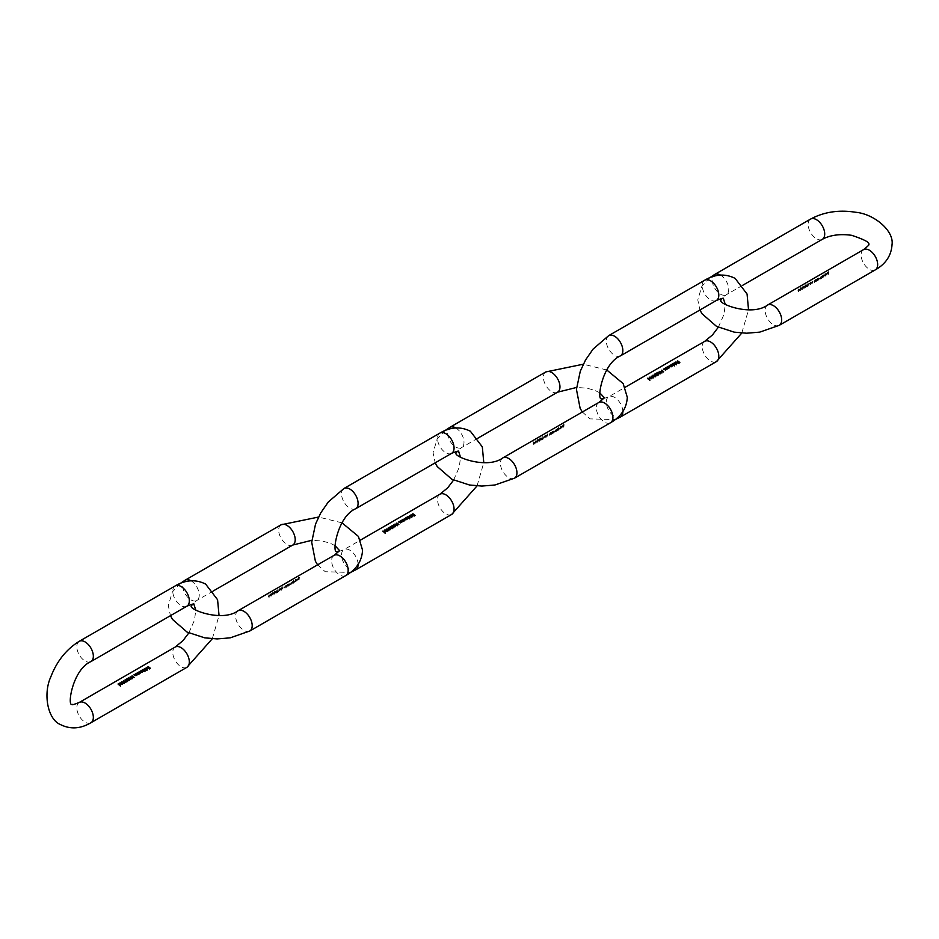 <?xml version="1.0" encoding="UTF-8"?>
<svg xmlns="http://www.w3.org/2000/svg" width="939" height="939" viewBox="0 0 939 939"><rect width="100%" height="100%" fill="white"/><g stroke="black" fill="none" stroke-linecap="round" stroke-linejoin="round"><path stroke-width="0.7" stroke-dasharray="4.7 3.52" d="M149.008 667.676A11.115 6.42 -120 0 0 148.139 667.113L147.951 667.23A11.115 6.42 60 0 1 149.008 667.922L148.139 668.427A11.115 6.42 60 0 1 148.362 668.591L149.242 668.099A11.115 6.42 60 0 1 149.911 668.65L149.043 669.155A11.115 6.42 60 0 1 149.266 669.354L149.266 668.85M149.266 669.354L150.334 668.732A11.115 6.42 -120 0 0 149.994 668.439M149.911 668.368A11.115 6.42 -120 0 0 149.066 667.711M145.932 668.509L147.353 668.486L145.921 669.307L146.66 669.613L147.939 668.897L145.968 668.333L145.662 669.038L146.179 667.958M145.921 669.307L145.897 668.333M147.411 669.343L146.32 669.331L147.411 669.096M147.529 668.157L147.669 668.991M146.848 670.833L147.047 670.716A11.115 6.42 -120 0 0 144.806 669.038L144.606 669.155A11.115 6.42 60 0 1 146.848 670.833L146.848 670.329M144.77 672.031L144.97 671.913A11.115 6.42 -120 0 0 144.019 671.103L145.005 670.998L145.017 669.894L142.998 670.399A11.115 6.42 -120 0 0 142.728 670.235L142.528 670.352A11.115 6.42 60 0 1 144.77 672.031L144.77 671.526M145.005 670.516L145.017 669.742M143.538 669.484L143.526 670.751L143.538 669.965L144.817 670L144.806 670.845L143.526 670.516M144.817 669.519L144.806 670.599M142.998 671.69L142.998 671.209A11.115 6.42 -120 0 0 142.082 670.61L141.883 670.728A11.115 6.42 60 0 1 142.552 671.15L142.798 672.007L141.801 671.761A11.115 6.42 -120 0 0 140.991 671.244L140.791 671.362A11.115 6.42 60 0 1 141.413 671.749L141.707 672.629L140.756 672.43A11.115 6.42 -120 0 0 139.888 671.878L139.7 671.984A11.115 6.42 60 0 1 140.557 672.547L141.859 672.817L143.209 671.62A11.115 6.42 60 0 1 143.479 671.843L143.479 671.35M141.413 671.268L141.707 672.394M142.552 670.669L142.798 671.761M139.218 674.296L139.418 674.19A11.115 6.42 -120 0 0 139.125 673.956L140.087 673.838L140.111 672.723L138.092 673.24A11.115 6.42 -120 0 0 137.81 673.075L137.622 673.193A11.115 6.42 60 0 1 139.218 674.296L139.218 673.815M140.087 673.345L140.111 672.57M138.632 672.324L138.608 673.58L138.632 672.805L139.911 672.84L139.888 673.686L138.608 673.357M139.911 672.359L139.888 673.439M138.056 674.014A11.115 6.42 -120 0 0 137.164 673.451L136.977 673.556A11.115 6.42 60 0 1 137.552 673.92L137.833 674.871L136.718 674.625A11.115 6.42 -120 0 0 135.967 674.143L135.768 674.261A11.115 6.42 60 0 1 136.589 674.777L138.279 674.448A11.115 6.42 60 0 1 138.573 674.672L138.573 674.19M137.998 674.566L138.279 674.214A11.115 6.42 -120 0 1 138.772 674.566L138.772 674.073M137.951 673.756L137.833 674.625M136.202 675.082A11.115 6.42 -120 0 0 135.322 674.519L135.122 674.625A11.115 6.42 60 0 1 135.697 674.988L135.979 675.939L134.864 675.693A11.115 6.42 -120 0 0 134.113 675.211L133.913 675.329A11.115 6.42 60 0 1 134.735 675.845L136.437 675.517A11.115 6.42 60 0 1 136.718 675.74L136.718 675.258M136.143 675.634L136.437 675.282A11.115 6.42 -120 0 1 136.918 675.634L136.918 675.141M136.096 674.824L135.979 675.704M134.394 677.606L134.054 677.805A11.115 6.42 -120 0 0 132.094 676.385L131.894 676.491A11.115 6.42 60 0 1 134.077 678.111L134.394 677.442M132.599 678.568L130.286 677.359L130.685 678.545L132.599 679.061L132.176 677.465M130.286 677.359L130.685 678.064M131.976 677.312L132.364 678.862L130.415 677.993L131.976 677.794L132.364 678.651M130.509 677.007L130.415 677.852M131.026 679.554L130.685 679.742A11.115 6.42 -120 0 0 128.725 678.322L128.526 678.439A11.115 6.42 60 0 1 130.721 680.059L131.026 679.39M127.481 679.038L126.225 679.766A11.115 6.42 60 0 1 126.448 679.895L127.469 679.308L127.845 680.857L128.948 680.634M128.948 679.625L128.948 680.834L127.774 679.977M129.159 680.54L129.148 679.906M127.54 681.479L125.239 680.27L125.638 681.456L127.54 681.972L127.117 680.388M125.239 680.27L125.638 680.975M126.929 680.235L127.305 681.773L125.368 680.916L126.929 680.716L127.305 681.561M125.462 679.93L125.368 680.763M125.861 682.453L123.561 681.245L123.948 682.43L125.861 682.946L125.439 681.35M123.561 681.245L123.948 681.949M125.239 681.209L125.626 682.747L123.678 681.89L125.239 681.691L125.626 682.536M123.772 680.904L123.678 681.737M124.171 683.428L121.87 682.219L122.27 683.404L124.171 683.921L123.748 682.324M121.87 682.219L122.27 682.923M123.561 682.172L123.948 683.721L122 682.853L123.561 682.653L123.948 683.51M122.093 681.867L122 682.712M122.493 684.39L120.192 683.181L120.579 684.378L122.493 684.895L122.07 683.299M120.192 683.181L120.579 683.897M121.87 683.146L122.258 684.695L120.309 683.827L121.87 683.627L122.258 684.484M120.403 682.841L120.309 683.686M118.983 684.824L119.64 684.449L119.934 685.552A11.115 6.42 -120 0 0 118.983 684.824L118.784 684.942A11.115 6.42 60 0 1 120.298 686.151L120.298 685.658M119.687 684.144L118.983 684.543M118.056 684.484A11.115 6.42 60 0 1 118.56 684.789L118.784 684.942M298.719 579.703A11.702 6.761 60 0 1 299.013 577.344L297.945 577.955A11.702 6.761 -120 0 0 297.886 578.189L298.755 577.685A11.702 6.761 -120 0 0 298.625 578.377L297.757 578.882A11.702 6.761 -120 0 0 297.722 579.128L298.59 578.624A11.702 6.761 -120 0 0 298.52 579.809L298.931 580.056A11.115 6.42 60 0 1 299.013 578.858L298.132 579.363A11.115 6.42 60 0 1 298.168 579.128L297.757 578.882M296.794 580.807L297.299 579.117L295.773 580.56L297.205 579.739L295.832 580.901L296.794 580.807M297.299 579.117L297.827 579.821L296.255 581.135L297.628 579.973L296.196 580.807L297.299 579.117M295.374 581.628A11.702 6.761 60 0 1 295.691 579.21L295.492 579.328A11.702 6.761 -120 0 0 295.186 581.746L295.597 581.98A11.115 6.42 60 0 1 295.926 579.574L295.492 579.328M294.177 582.321L294.823 581.065L293.402 581.394A11.702 6.761 60 0 1 293.614 580.419L293.414 580.525A11.702 6.761 -120 0 0 293.109 582.943L293.297 582.826A11.702 6.761 60 0 1 293.308 582.509L294.177 582.321M293.954 582.485L293.719 582.755A11.115 6.42 -120 0 0 293.719 583.072L293.52 583.178A11.115 6.42 60 0 1 293.848 580.772L294.036 580.666A11.115 6.42 -120 0 0 293.825 581.64L295.245 581.3L294.107 580.666L295.245 581.3L293.731 582.579M292.651 583.201A11.702 6.761 60 0 1 292.815 581.441L292.616 581.558A11.702 6.761 -120 0 0 292.569 581.851L290.315 583.6A11.702 6.761 -120 0 0 290.268 584.574L290.468 584.469A11.702 6.761 60 0 1 290.515 583.495L290.973 582.661L291.383 583.236A11.702 6.761 -120 0 0 291.36 583.941L291.56 583.835A11.702 6.761 60 0 1 291.606 582.919L292.064 582.027L292.487 582.556A11.702 6.761 -120 0 0 292.463 583.319L292.874 583.553A11.115 6.42 60 0 1 292.898 582.79L292.487 582.274L292.017 583.154A11.115 6.42 -120 0 0 291.97 584.07L291.783 584.187A11.115 6.42 60 0 1 291.806 583.483L291.395 582.908L290.926 583.729A11.115 6.42 -120 0 0 290.879 584.704L290.679 584.821A11.115 6.42 60 0 1 290.726 583.847L292.98 582.086A11.115 6.42 60 0 1 293.038 581.804L292.616 581.558M289.271 585.161L289.916 583.894L288.496 584.222A11.702 6.761 60 0 1 288.543 583.905L288.343 584.023A11.702 6.761 -120 0 0 288.191 585.772L288.39 585.666A11.702 6.761 60 0 1 288.39 585.349L289.271 585.161M289.048 585.314L288.813 585.584A11.115 6.42 -120 0 0 288.801 585.901L288.602 586.018A11.115 6.42 60 0 1 288.766 584.269L288.966 584.152A11.115 6.42 -120 0 0 288.907 584.457L290.327 584.14L289.2 583.506L290.327 584.14L288.813 585.42M287.745 586.042A11.702 6.761 60 0 1 287.897 584.281L287.71 584.387A11.702 6.761 -120 0 0 287.651 584.692L286.383 585.924A11.702 6.761 -120 0 0 286.336 586.852L286.536 586.734A11.702 6.761 60 0 1 286.571 585.889L287.099 584.903L287.569 585.49A11.702 6.761 -120 0 0 287.545 586.147L287.956 586.394A11.115 6.42 60 0 1 287.98 585.736L287.522 585.138L286.982 586.124A11.115 6.42 -120 0 0 286.947 586.969L286.759 587.086A11.115 6.42 60 0 1 286.794 586.171L288.073 584.938A11.115 6.42 60 0 1 288.12 584.633L287.71 584.387M285.89 587.11A11.702 6.761 60 0 1 286.043 585.349L285.855 585.466A11.702 6.761 -120 0 0 285.796 585.76L284.529 586.992A11.702 6.761 -120 0 0 284.494 587.92L284.681 587.802A11.702 6.761 60 0 1 284.717 586.957L285.245 585.971L285.714 586.558A11.702 6.761 -120 0 0 285.691 587.215L286.113 587.462A11.115 6.42 60 0 1 286.125 586.805L285.667 586.218L285.139 587.192A11.115 6.42 -120 0 0 285.104 588.037L284.904 588.154A11.115 6.42 60 0 1 284.94 587.239L286.219 586.006A11.115 6.42 60 0 1 286.278 585.701L285.855 585.466M292.064 582.027L292.898 582.79L292.064 582.027M290.973 582.661L291.806 583.483L290.973 582.661M287.099 584.903L287.991 585.279L287.099 584.903M285.245 585.971L286.149 586.347L285.245 585.971M282.897 586.84A11.702 6.761 -120 0 0 282.662 588.964L282.463 589.082A11.702 6.761 60 0 1 282.768 586.722L283.332 587.086A11.115 6.42 -120 0 0 283.073 589.211L282.885 589.316A11.115 6.42 60 0 1 283.191 586.969L282.768 586.722M280.655 590.126L280.245 589.187L281.336 590.279L280.655 589.434L281.665 587.814L282.146 588.577L280.655 590.126L280.245 589.187L281.231 587.556L282.146 588.577L280.925 590.044M279.529 588.776A11.702 6.761 -120 0 0 279.294 590.913L279.106 591.03A11.702 6.761 60 0 1 279.399 588.671L279.963 589.023A11.115 6.42 -120 0 0 279.716 591.147L279.517 591.265A11.115 6.42 60 0 1 279.822 588.917L279.399 588.671M277.486 590.971L278.284 591.5L276.794 592.356A11.702 6.761 60 0 1 276.805 592.098L277.827 591.511L276.982 590.584L278.343 589.88L277.181 590.49L278.695 591.734L277.216 592.591A11.115 6.42 60 0 1 277.216 592.333L276.805 592.098M277.216 592.333L278.237 591.746L277.404 590.831L278.766 590.115L277.744 589.762L277.909 591.206M277.803 589.539L278.766 590.115L277.803 589.539M275.608 593.049L275.186 592.11L276.289 593.19L275.608 592.345L276.618 590.725L277.087 591.488L275.608 593.049L275.186 592.11L276.183 590.478L277.087 591.488L275.866 592.955M273.918 594.023L273.507 593.084L274.599 594.164L273.918 593.319L274.927 591.699L275.409 592.462L273.918 594.023L273.507 593.084L274.493 591.453L275.409 592.462L274.188 593.929M272.24 594.986L271.817 594.047L272.92 595.138L272.24 594.293L273.249 592.673L273.73 593.436L272.24 594.986L271.817 594.047L272.815 592.427L273.73 593.436L272.498 594.903M270.549 595.96L270.139 595.021L271.23 596.112L270.549 595.267L271.559 593.648L272.04 594.41L270.549 595.96L270.139 595.021L271.125 593.389L272.04 594.41L270.819 595.878M268.847 596.382A11.702 6.761 -120 0 0 268.824 596.958L268.636 597.075A11.702 6.761 60 0 1 268.648 596.5L268.39 596.641A11.702 6.761 60 0 1 268.413 596.394L268.66 596.242A11.702 6.761 60 0 1 268.941 594.657L269.88 595.784L269.258 596.617A11.115 6.42 -120 0 0 269.247 597.192L268.824 596.958M298.168 579.128L299.036 578.624A11.115 6.42 60 0 1 299.189 577.931L298.309 578.436A11.115 6.42 60 0 1 298.379 578.213L297.945 577.955M298.379 578.213L299.447 577.591A11.115 6.42 -120 0 0 299.13 579.938M297.1 579.609L296.407 580.478L297.628 579.774L297.064 579.293L295.996 580.232L296.677 579.375L297.628 579.774L296.677 579.375M295.926 579.574L296.114 579.469A11.115 6.42 -120 0 0 295.797 581.863M293.754 582.168L294.071 580.877L294.635 581.182L293.954 582.262L293.344 581.934L294.365 582.497L295.046 581.417L294.071 580.877L294.365 582.497L293.754 582.168M293.038 581.804L293.238 581.687A11.115 6.42 -120 0 0 293.074 583.436M288.848 585.009L289.153 583.706L289.717 584.011L289.036 585.091L288.426 584.762L289.447 585.337L290.139 584.258L289.153 583.706L289.447 585.337L288.848 585.009M288.12 584.633L288.32 584.528A11.115 6.42 -120 0 0 288.156 586.276M286.278 585.701L286.465 585.596A11.115 6.42 -120 0 0 286.301 587.345M280.855 589.316L281.336 590.021L281.946 588.683L281.172 587.791L280.914 589.786L281.594 588.037L280.432 589.07M281.946 588.683L281.594 588.037L281.946 588.683M275.808 592.227L276.277 592.943L276.899 591.605L276.113 590.701L275.866 592.697L276.547 590.948L275.385 591.993M276.899 591.605L276.547 590.948L276.899 591.605M274.118 593.202L274.599 593.918L275.209 592.568L274.434 591.676L274.188 593.671L274.857 591.922L273.695 592.967M275.209 592.568L274.857 591.922L275.209 592.568M272.439 594.176L272.909 594.88L273.531 593.542L272.744 592.65L272.498 594.645L273.179 592.896L272.017 593.941M273.531 593.542L273.179 592.896L273.531 593.542M270.749 595.15L271.23 595.854L271.841 594.516L271.066 593.624L270.338 594.903L270.819 595.619L271.488 593.871L270.338 594.903M271.841 594.516L271.488 593.871L271.841 594.516M269.247 597.192L269.047 597.31A11.115 6.42 60 0 1 269.059 596.735L268.812 596.875A11.115 6.42 60 0 1 268.824 596.629L269.082 596.488A11.115 6.42 60 0 1 269.376 594.903L270.303 596.019L269.258 596.617M269 595.115A11.702 6.761 -120 0 0 268.859 596.136L269.423 595.361A11.115 6.42 -120 0 0 269.282 596.371L268.859 596.136M269.282 596.371L269.927 595.995L269.423 595.361M413.759 514.818A11.115 6.42 -120 0 0 412.89 514.267L412.691 514.372A11.115 6.42 60 0 1 413.759 515.077L412.89 515.581A11.115 6.42 60 0 1 413.113 515.746L413.982 515.241A11.115 6.42 60 0 1 414.662 515.793L413.782 516.297A11.115 6.42 60 0 1 414.017 516.497L414.017 516.004M414.017 516.497L415.073 515.887A11.115 6.42 -120 0 0 414.733 515.581M414.662 515.511A11.115 6.42 -120 0 0 413.817 514.854M410.683 515.664L412.104 515.628L410.672 516.462L411.399 516.767L412.691 516.039L410.707 515.488L410.413 516.18L410.93 515.112M412.28 515.3L412.151 516.497L411.059 516.485L412.421 516.121M411.599 517.976L411.798 517.87A11.115 6.42 -120 0 0 409.545 516.192L409.357 516.309A11.115 6.42 60 0 1 411.599 517.976L411.599 517.483M409.521 519.173L409.721 519.067A11.115 6.42 -120 0 0 408.758 518.258L409.744 518.152L409.768 517.037L407.749 517.553A11.115 6.42 -120 0 0 407.467 517.389L407.28 517.506A11.115 6.42 60 0 1 409.521 519.173L409.521 518.68M409.744 517.659L409.768 516.896M408.289 516.638L408.265 517.894L408.289 517.119L409.568 517.154L409.545 517.999L408.265 517.671M409.568 516.673L409.545 517.753M407.737 518.833L407.737 518.351A11.115 6.42 -120 0 0 406.822 517.765L406.634 517.87A11.115 6.42 60 0 1 407.303 518.293L407.549 519.15L406.552 518.915A11.115 6.42 -120 0 0 405.73 518.398L405.531 518.504A11.115 6.42 60 0 1 406.153 518.891L406.446 519.783L405.507 519.584A11.115 6.42 -120 0 0 404.639 519.021L404.439 519.138A11.115 6.42 60 0 1 405.308 519.69L406.61 519.96L407.949 518.762A11.115 6.42 60 0 1 408.23 518.985L408.23 518.504M406.153 518.41L406.446 519.549M407.303 517.823L407.549 518.903M403.97 521.45L404.157 521.333A11.115 6.42 -120 0 0 403.864 521.098L404.838 520.992L404.85 519.877L402.843 520.394A11.115 6.42 -120 0 0 402.561 520.229L402.362 520.335A11.115 6.42 60 0 1 403.97 521.45L403.97 520.969M404.838 520.499L404.85 519.725M403.371 519.478L403.359 520.734L403.371 519.948L404.65 519.995L404.639 520.828L403.359 520.499M404.65 519.513L404.639 520.593M402.808 521.168A11.115 6.42 -120 0 0 401.915 520.593L401.716 520.711A11.115 6.42 60 0 1 402.303 521.075L402.573 522.025L401.458 521.767A11.115 6.42 -120 0 0 400.707 521.298L400.507 521.403A11.115 6.42 60 0 1 401.329 521.931L403.031 521.591A11.115 6.42 60 0 1 403.324 521.826L403.324 521.333M402.702 520.899L402.573 521.779M400.953 522.237A11.115 6.42 -120 0 0 400.061 521.661L399.861 521.779A11.115 6.42 60 0 1 400.448 522.143L400.718 523.093L399.615 522.835A11.115 6.42 -120 0 0 398.852 522.366L398.664 522.471A11.115 6.42 60 0 1 399.474 523L401.176 522.659A11.115 6.42 60 0 1 401.469 522.894L401.469 522.401M400.847 521.978L400.718 522.847M399.134 524.76L398.805 524.948A11.115 6.42 -120 0 0 396.833 523.528L396.645 523.645A11.115 6.42 60 0 1 398.829 525.265L399.134 524.596M397.338 525.711L395.037 524.502L395.436 525.687L397.338 526.216L396.915 524.619M395.037 524.502L395.436 525.206M396.728 524.467L397.103 526.016L395.166 525.147L396.728 524.948L397.103 525.805M395.26 524.162L395.166 524.995M395.765 526.697L395.436 526.896A11.115 6.42 -120 0 0 393.464 525.476L393.277 525.594A11.115 6.42 60 0 1 395.46 527.213L395.765 526.533M392.22 526.192L390.976 526.92A11.115 6.42 60 0 1 391.199 527.049L392.209 526.462L392.596 528.011L393.687 527.788M393.687 526.779L393.687 527.988L392.514 527.131M393.911 527.695L393.887 527.061M392.291 528.634L389.99 527.425L390.378 528.61L392.291 529.127L391.868 527.53M389.99 527.425L390.378 528.129M391.669 527.378L392.056 528.927L390.108 528.058L391.669 527.859L392.056 528.716M390.201 527.072L390.108 527.918M390.601 529.596L388.3 528.387L388.699 529.584L390.601 530.101L390.19 528.504M388.3 528.387L388.699 529.103M389.99 528.352L390.378 529.901L388.429 529.033L389.99 528.833L390.378 529.69M388.523 528.047L388.429 528.892M388.922 530.57L386.622 529.361L387.009 530.547L388.922 531.075L388.5 529.479M386.622 529.361L387.009 530.066M388.3 529.326L388.687 530.875L386.739 530.007L388.3 529.807L388.687 530.664M386.833 529.021L386.739 529.866M387.232 531.544L386.821 530.664L384.931 530.335L385.33 531.521L387.232 532.037L386.821 530.453M384.931 530.335L385.33 531.04M386.622 530.3L387.009 531.85L385.06 530.981L386.622 530.781L387.009 531.638M385.154 529.995L385.06 530.828M384.427 531.298L383.734 531.697M382.807 531.627A11.115 6.42 60 0 1 383.312 531.943L383.535 531.615M383.535 532.096A11.115 6.42 60 0 1 385.049 533.305L385.049 532.812M383.734 531.979L384.38 531.603L384.685 532.695A11.115 6.42 -120 0 0 383.734 531.979L383.734 531.744M678.51 361.973A11.115 6.42 -120 0 0 677.629 361.409L677.442 361.527A11.115 6.42 60 0 1 678.51 362.231L677.629 362.724A11.115 6.42 60 0 1 677.864 362.9L678.733 362.395A11.115 6.42 60 0 1 679.402 362.947L678.533 363.452A11.115 6.42 60 0 1 678.756 363.651L678.756 363.158M678.756 363.651L679.824 363.041A11.115 6.42 -120 0 0 679.484 362.736M679.402 362.665A11.115 6.42 -120 0 0 678.557 362.008M675.423 362.818L676.855 362.783L675.423 363.604L676.15 363.909L677.43 363.193L675.458 362.642L675.153 363.334L675.681 362.266M676.902 363.639L675.81 363.639L676.902 363.393M677.031 362.454L677.16 363.287M676.338 365.13L676.538 365.013A11.115 6.42 -120 0 0 674.296 363.346L674.096 363.452A11.115 6.42 60 0 1 676.338 365.13L676.338 364.625M674.272 366.327L674.46 366.21A11.115 6.42 -120 0 0 673.509 365.412L674.495 365.306L674.507 364.191L672.5 364.708A11.115 6.42 -120 0 0 672.218 364.543L672.019 364.649A11.115 6.42 60 0 1 674.272 366.327L674.272 365.834M674.495 364.813L674.507 364.039M673.028 363.792L673.017 365.048L673.028 364.262L674.308 364.309L674.296 365.142L673.017 364.813M674.308 363.827L674.296 364.895M672.488 365.987L672.488 365.506A11.115 6.42 -120 0 0 671.573 364.907L671.373 365.025A11.115 6.42 60 0 1 672.054 365.447L672.289 366.304L671.291 366.057A11.115 6.42 -120 0 0 670.481 365.541L670.282 365.658A11.115 6.42 60 0 1 670.904 366.046L671.197 366.938L670.246 366.726A11.115 6.42 -120 0 0 669.39 366.175L669.19 366.292A11.115 6.42 60 0 1 670.059 366.844L671.362 367.114L672.7 365.917A11.115 6.42 60 0 1 672.981 366.14L672.981 365.647M670.904 365.564L671.197 366.691M672.054 364.966L672.289 366.057M668.709 368.604L668.908 368.487A11.115 6.42 -120 0 0 668.615 368.252L669.577 368.135L669.601 367.032L667.582 367.536A11.115 6.42 -120 0 0 667.312 367.372L667.113 367.489A11.115 6.42 60 0 1 668.709 368.604L668.709 368.111M669.577 367.654L669.601 366.879M668.122 366.621L668.099 367.877L668.122 367.102L669.401 367.137L669.378 367.982L668.099 367.654M669.401 366.656L669.378 367.736M667.547 368.323A11.115 6.42 -120 0 0 666.667 367.748L666.467 367.865A11.115 6.42 60 0 1 667.042 368.217L667.324 369.168L666.209 368.921A11.115 6.42 -120 0 0 665.458 368.44L665.258 368.558A11.115 6.42 60 0 1 666.08 369.074L667.782 368.745A11.115 6.42 60 0 1 668.063 368.98L668.063 368.487M667.488 368.863L667.782 368.511A11.115 6.42 -120 0 1 668.263 368.863L668.263 368.37M667.441 368.053L667.324 368.933M665.692 369.391A11.115 6.42 -120 0 0 664.812 368.816L664.612 368.933A11.115 6.42 60 0 1 665.188 369.285L665.469 370.236L664.354 369.989A11.115 6.42 -120 0 0 663.603 369.508L663.404 369.626A11.115 6.42 60 0 1 664.225 370.154L665.927 369.813A11.115 6.42 60 0 1 666.209 370.048L666.209 369.555M665.634 369.931L665.927 369.579A11.115 6.42 -120 0 1 666.408 369.931L666.408 369.438M665.587 369.121L665.469 370.001M663.885 371.903L663.544 372.102A11.115 6.42 -120 0 0 661.584 370.682L661.385 370.799A11.115 6.42 60 0 1 663.58 372.419L663.885 371.738M662.089 372.865L659.788 371.656L660.176 372.842L662.089 373.358L661.666 371.762M659.788 371.656L660.176 372.36M661.467 371.621L661.854 373.159L659.906 372.302L661.467 372.102L661.854 372.947M660 371.316L659.906 372.149M660.516 373.851L660.176 374.051A11.115 6.42 -120 0 0 658.216 372.63L658.016 372.736A11.115 6.42 60 0 1 660.211 374.356L660.516 373.687M656.971 373.346L655.715 374.062A11.115 6.42 60 0 1 655.938 374.203L656.96 373.616L657.335 375.154L658.439 374.931M658.439 373.933L658.439 375.131L657.265 374.285M658.65 374.849L658.638 374.203M657.03 375.776L656.619 374.896L654.729 374.567L655.129 375.764L657.03 376.281L656.619 374.684M654.729 374.567L655.129 375.271M656.42 374.532L656.807 376.081L654.859 375.213L656.42 375.013L656.807 375.87M654.952 374.227L654.859 375.072M655.352 376.75L653.051 375.541L653.438 376.727L655.352 377.243L654.929 375.659M653.051 375.541L653.438 376.246M654.729 375.506L655.117 377.055L653.168 376.187L654.729 375.987L655.117 376.844M653.262 375.201L653.168 376.034M653.661 377.724L653.251 376.844L651.361 376.516L651.76 377.701L653.661 378.217L653.251 376.633M651.361 376.516L651.76 377.22M653.051 376.48L653.438 378.018L651.49 377.161L653.051 376.962L653.438 377.807M651.584 376.175L651.49 377.009M651.983 378.699L649.682 377.49L650.07 378.675L651.983 379.192L651.56 377.595M649.682 377.49L650.07 378.194M651.373 377.443L651.748 378.992L649.8 378.135L651.373 377.936L651.748 378.781M649.894 377.149L649.8 377.983M648.438 378.875L648.286 379.239A11.115 6.42 60 0 1 649.8 380.459L649.8 379.955M649.178 378.44L648.473 378.851M647.546 378.781A11.115 6.42 60 0 1 648.051 379.098L648.286 379.239M648.473 379.133L649.131 378.757L649.424 379.849A11.115 6.42 -120 0 0 648.473 379.133L648.473 378.898M563.459 426.846A11.702 6.761 60 0 1 563.764 424.498L562.696 425.109A11.702 6.761 -120 0 0 562.637 425.332L563.506 424.827A11.702 6.761 -120 0 0 563.365 425.531L562.496 426.036A11.702 6.761 -120 0 0 562.461 426.271L563.341 425.778A11.702 6.761 -120 0 0 563.271 426.963L563.682 427.198A11.115 6.42 60 0 1 563.752 426.013L562.884 426.517A11.115 6.42 60 0 1 562.919 426.271L562.496 426.036M561.545 427.961L562.038 426.259L560.524 427.714L561.956 426.893L560.583 428.043L561.545 427.961M562.038 426.259L562.567 426.975L560.994 428.29L562.367 427.128L560.935 427.949L562.038 426.259M560.125 428.783A11.702 6.761 60 0 1 560.43 426.365L560.243 426.482A11.702 6.761 -120 0 0 559.926 428.888L560.337 429.135A11.115 6.42 60 0 1 560.665 426.729L560.243 426.482M558.928 429.475L559.574 428.219L558.153 428.548A11.702 6.761 60 0 1 558.353 427.562L558.165 427.679A11.702 6.761 -120 0 0 557.848 430.097L558.048 429.98A11.702 6.761 60 0 1 558.048 429.663L558.928 429.475M558.705 429.628L558.47 429.898A11.115 6.42 -120 0 0 558.459 430.215L558.259 430.332A11.115 6.42 60 0 1 558.588 427.926L558.787 427.808A11.115 6.42 -120 0 0 558.564 428.794L559.984 428.454L558.858 427.82L559.984 428.454L558.47 429.733M557.402 430.355A11.702 6.761 60 0 1 557.555 428.595L557.367 428.712A11.702 6.761 -120 0 0 557.308 428.994L555.066 430.755A11.702 6.761 -120 0 0 555.019 431.729L555.207 431.611A11.702 6.761 60 0 1 555.254 430.637L555.712 429.816L556.134 430.391A11.702 6.761 -120 0 0 556.111 431.095L556.311 430.978A11.702 6.761 60 0 1 556.346 430.062L556.815 429.182L557.238 429.698A11.702 6.761 -120 0 0 557.203 430.461L557.613 430.708A11.115 6.42 60 0 1 557.649 429.945L557.238 429.428L556.768 430.308A11.115 6.42 -120 0 0 556.721 431.224L556.522 431.33A11.115 6.42 60 0 1 556.545 430.625L556.134 430.062L555.677 430.884A11.115 6.42 -120 0 0 555.63 431.858L555.43 431.963A11.115 6.42 60 0 1 555.477 430.989L557.731 429.24A11.115 6.42 60 0 1 557.778 428.947L557.367 428.712M554.01 432.304L554.667 431.048L553.235 431.365A11.702 6.761 60 0 1 553.294 431.06L553.094 431.165A11.702 6.761 -120 0 0 552.942 432.926L553.141 432.809A11.702 6.761 60 0 1 553.141 432.492L554.01 432.304M553.787 432.468L553.552 432.738A11.115 6.42 -120 0 0 553.552 433.055L553.353 433.161A11.115 6.42 60 0 1 553.517 431.412L553.717 431.294A11.115 6.42 -120 0 0 553.658 431.611L555.078 431.294L553.94 430.649L555.078 431.294L553.564 432.574M552.496 433.184A11.702 6.761 60 0 1 552.648 431.424L552.449 431.541A11.702 6.761 -120 0 0 552.402 431.846L551.123 433.079A11.702 6.761 -120 0 0 551.087 433.994L551.287 433.888A11.702 6.761 60 0 1 551.322 433.032L551.839 432.046L552.32 432.644A11.702 6.761 -120 0 0 552.296 433.302L552.707 433.536A11.115 6.42 60 0 1 552.731 432.879L552.261 432.292L551.733 433.278A11.115 6.42 -120 0 0 551.698 434.123L551.498 434.241A11.115 6.42 60 0 1 551.545 433.313L552.813 432.093A11.115 6.42 60 0 1 552.871 431.787L552.449 431.541M550.641 434.252A11.702 6.761 60 0 1 550.794 432.503L550.594 432.609A11.702 6.761 -120 0 0 550.547 432.914L549.28 434.147A11.702 6.761 -120 0 0 549.233 435.062L549.432 434.957A11.702 6.761 60 0 1 549.468 434.1L549.996 433.125L550.465 433.712A11.702 6.761 -120 0 0 550.442 434.37L550.853 434.604A11.115 6.42 60 0 1 550.876 433.947L550.407 433.36L549.878 434.346A11.115 6.42 -120 0 0 549.843 435.191L549.644 435.309A11.115 6.42 60 0 1 549.691 434.381L550.97 433.161A11.115 6.42 60 0 1 551.017 432.856L550.594 432.609M556.815 429.182L557.649 429.945L556.815 429.182M555.712 429.816L556.545 430.625L555.712 429.816M551.839 432.046L552.742 432.433L551.839 432.046M549.996 433.125L550.888 433.501L549.996 433.125M547.648 433.982A11.702 6.761 -120 0 0 547.414 436.119L547.214 436.236A11.702 6.761 60 0 1 547.507 433.877L548.071 434.229A11.115 6.42 -120 0 0 547.824 436.353L547.625 436.471A11.115 6.42 60 0 1 547.942 434.123L547.507 433.877M545.406 437.281L544.984 436.342L546.087 437.433L545.406 436.576L546.404 434.957L546.885 435.719L545.406 437.281L544.984 436.342L545.982 434.71L546.885 435.719L545.665 437.187M544.28 435.931A11.702 6.761 -120 0 0 544.045 438.067L543.845 438.173A11.702 6.761 60 0 1 544.139 435.813L544.702 436.177A11.115 6.42 -120 0 0 544.456 438.302L544.256 438.419A11.115 6.42 60 0 1 544.573 436.072L544.139 435.813M542.237 438.114L543.035 438.642L541.545 439.511A11.702 6.761 60 0 1 541.545 439.252L542.566 438.654L541.733 437.738L543.094 437.022L541.92 437.644L543.446 438.889L541.956 439.745A11.115 6.42 60 0 1 541.967 439.487L541.545 439.252M541.967 439.487L542.977 438.9L542.155 437.985L543.505 437.269L542.496 436.917L542.648 438.36M542.542 436.694L543.505 437.269L542.542 436.694M540.348 440.191L539.937 439.252L541.028 440.344L540.348 439.499L541.357 437.879L541.838 438.642L540.348 440.191L539.937 439.252L540.923 437.633L541.838 438.642L540.618 440.109M538.669 441.166L538.247 440.227L539.35 441.318L538.669 440.473L539.679 438.853L540.16 439.616L538.669 441.166L538.247 440.227L539.244 438.595L540.16 439.616L538.939 441.084M536.979 442.14L536.568 441.201L537.66 442.292L536.979 441.447L537.988 439.816L538.47 440.579L536.979 442.14L536.568 441.201L537.554 439.569L538.47 440.579L537.249 442.046M535.3 443.114L534.878 442.175L535.981 443.267L535.3 442.41L536.31 440.79L536.791 441.553L535.3 443.114L534.878 442.175L535.876 440.544L536.791 441.553L535.57 443.02M533.587 443.537A11.702 6.761 -120 0 0 533.575 444.112L533.375 444.217A11.702 6.761 60 0 1 533.399 443.642L533.141 443.795A11.702 6.761 60 0 1 533.164 443.537L533.411 443.396A11.702 6.761 60 0 1 533.692 441.811L534.631 442.938L534.009 443.771A11.115 6.42 -120 0 0 533.986 444.347L533.575 444.112M562.919 426.271L563.787 425.778A11.115 6.42 60 0 1 563.928 425.074L563.06 425.578A11.115 6.42 60 0 1 563.118 425.355L562.696 425.109M563.118 425.355L564.186 424.745A11.115 6.42 -120 0 0 563.881 427.092M561.839 426.764L560.736 427.386L561.416 426.517L562.367 426.928L561.416 426.517M560.665 426.729L560.865 426.611A11.115 6.42 -120 0 0 560.536 429.017M558.505 429.323L558.811 428.02L559.374 428.325L558.693 429.416L558.083 429.076L559.104 429.651L559.797 428.571L558.811 428.02L559.104 429.651L558.505 429.323M557.778 428.947L557.977 428.841A11.115 6.42 -120 0 0 557.813 430.59M553.587 432.151L553.904 430.86L554.468 431.165L553.787 432.245L553.177 431.917L554.198 432.492L554.879 431.4L553.904 430.86L554.198 432.492L553.587 432.151M552.871 431.787L553.071 431.67A11.115 6.42 -120 0 0 552.907 433.431M551.017 432.856L551.216 432.738A11.115 6.42 -120 0 0 551.052 434.499M545.594 436.471L546.075 437.175L546.698 435.837L545.911 434.945L545.183 436.224L545.665 436.94L546.345 435.191L545.183 436.224M546.698 435.837L546.345 435.191L546.698 435.837M540.547 439.382L541.028 440.086L541.639 438.748L540.864 437.856L540.618 439.851L541.287 438.102L540.136 439.147M541.639 438.748L541.287 438.102L541.639 438.748M538.869 440.356L539.338 441.06L539.96 439.722L539.174 438.83L538.446 440.109L538.927 440.825L539.608 439.076L538.446 440.109M539.96 439.722L539.608 439.076L539.96 439.722M537.178 441.33L537.66 442.034L538.27 440.696L537.495 439.804L536.768 441.084L537.249 441.8L537.918 440.051L536.768 441.084M538.27 440.696L537.918 440.051L538.27 440.696M535.5 442.304L535.969 443.008L536.592 441.67L535.805 440.778L535.077 442.058L535.559 442.774L536.239 441.025L535.077 442.058M536.592 441.67L536.239 441.025L536.592 441.67M534.162 442.034L535.042 443.173L534.009 443.771M533.986 444.347L533.375 444.217M533.798 444.464A11.115 6.42 60 0 1 533.81 443.889L533.399 443.642M533.81 443.889L533.141 443.795M533.822 443.631A11.115 6.42 60 0 1 534.115 442.058M533.751 442.269A11.702 6.761 -120 0 0 533.61 443.278L534.174 442.515A11.115 6.42 -120 0 0 534.021 443.525L533.61 443.278M534.021 443.525L534.678 443.149L534.174 442.515M828.21 274A11.702 6.761 60 0 1 828.503 271.641L827.435 272.263A11.702 6.761 -120 0 0 827.376 272.486L828.245 271.981A11.702 6.761 -120 0 0 828.116 272.686L827.247 273.19A11.702 6.761 -120 0 0 827.212 273.425L828.081 272.92A11.702 6.761 -120 0 0 828.01 274.118L828.421 274.352A11.115 6.42 60 0 1 828.503 273.167L827.635 273.672A11.115 6.42 60 0 1 827.658 273.425L827.247 273.19M826.297 275.104L826.789 273.413L825.264 274.869L826.696 274.035L825.334 275.197L826.297 275.104M826.789 273.413L827.318 274.118L825.745 275.432L827.118 274.282L825.686 275.104L826.789 273.413M824.865 275.925A11.702 6.761 60 0 1 825.181 273.519L824.982 273.625A11.702 6.761 -120 0 0 824.677 276.043L825.088 276.277A11.115 6.42 60 0 1 825.416 273.883L824.982 273.625M823.667 276.618L824.325 275.362L822.893 275.702A11.702 6.761 60 0 1 823.104 274.716L822.904 274.834A11.702 6.761 -120 0 0 822.599 277.24L822.799 277.134A11.702 6.761 60 0 1 822.799 276.817L823.667 276.618M823.444 276.782L823.21 277.052A11.115 6.42 -120 0 0 823.21 277.369L823.01 277.486A11.115 6.42 60 0 1 823.339 275.08L823.538 274.963A11.115 6.42 -120 0 0 823.315 275.937L824.735 275.608L823.597 274.963L824.735 275.608L823.221 276.888M822.153 277.498A11.702 6.761 60 0 1 822.306 275.749L822.106 275.855A11.702 6.761 -120 0 0 822.059 276.148L819.806 277.909A11.702 6.761 -120 0 0 819.759 278.883L819.958 278.766A11.702 6.761 60 0 1 820.005 277.791L820.463 276.97L820.886 277.545A11.702 6.761 -120 0 0 820.862 278.249L821.05 278.132A11.702 6.761 60 0 1 821.097 277.216L821.555 276.336L821.977 276.852A11.702 6.761 -120 0 0 821.954 277.615L822.364 277.85A11.115 6.42 60 0 1 822.388 277.087L821.977 276.571L821.508 277.451A11.115 6.42 -120 0 0 821.472 278.367L821.273 278.484A11.115 6.42 60 0 1 821.296 277.78L820.886 277.205L820.416 278.026A11.115 6.42 -120 0 0 820.369 279L820.181 279.118A11.115 6.42 60 0 1 820.228 278.144L822.482 276.395A11.115 6.42 60 0 1 822.529 276.101L822.106 275.855M818.761 279.458L819.407 278.202L817.986 278.519A11.702 6.761 60 0 1 818.033 278.202L817.846 278.32A11.702 6.761 -120 0 0 817.681 280.08L817.881 279.963A11.702 6.761 60 0 1 817.881 279.646L818.761 279.458M818.538 279.622L818.303 279.881A11.115 6.42 -120 0 0 818.292 280.198L818.104 280.315A11.115 6.42 60 0 1 818.268 278.566L818.456 278.449A11.115 6.42 -120 0 0 818.409 278.766L819.829 278.437L818.691 277.803L819.829 278.437L818.303 279.716M817.235 280.338A11.702 6.761 60 0 1 817.388 278.578L817.2 278.695A11.702 6.761 -120 0 0 817.141 279L815.874 280.221A11.702 6.761 -120 0 0 815.838 281.148L816.026 281.031A11.702 6.761 60 0 1 816.061 280.186L816.59 279.2L817.059 279.799A11.702 6.761 -120 0 0 817.036 280.444L817.458 280.691A11.115 6.42 60 0 1 817.47 280.033L817.012 279.446L816.484 280.421A11.115 6.42 -120 0 0 816.449 281.277L816.249 281.383A11.115 6.42 60 0 1 816.284 280.468L817.564 279.235A11.115 6.42 60 0 1 817.623 278.942L817.2 278.695M815.381 281.407A11.702 6.761 60 0 1 815.545 279.646L815.345 279.763A11.702 6.761 -120 0 0 815.287 280.068L814.019 281.301A11.702 6.761 -120 0 0 813.984 282.216L814.172 282.099A11.702 6.761 60 0 1 814.207 281.254L814.735 280.268L815.205 280.867A11.702 6.761 -120 0 0 815.193 281.524L815.604 281.759A11.115 6.42 60 0 1 815.627 281.101L815.158 280.515L814.629 281.489A11.115 6.42 -120 0 0 814.594 282.346L814.395 282.451A11.115 6.42 60 0 1 814.442 281.536L815.709 280.303A11.115 6.42 60 0 1 815.768 280.01L815.345 279.763M821.555 276.336L822.388 277.087L821.555 276.336M820.463 276.97L821.296 277.78L820.463 276.97M816.59 279.2L817.493 279.576L816.59 279.2M814.735 280.268L815.639 280.644L814.735 280.268M812.399 281.137A11.702 6.761 -120 0 0 812.153 283.273L811.965 283.378A11.702 6.761 60 0 1 812.258 281.019L812.822 281.383A11.115 6.42 -120 0 0 812.575 283.508L812.376 283.625A11.115 6.42 60 0 1 812.681 281.277L812.258 281.019M810.146 284.435L809.735 283.496L810.827 284.576L810.146 283.731L811.155 282.111L811.636 282.874L810.146 284.435L809.735 283.496L810.721 281.864L811.636 282.874L810.416 284.341M809.031 283.085A11.702 6.761 -120 0 0 808.784 285.21L808.596 285.327A11.702 6.761 60 0 1 808.89 282.968L809.453 283.332A11.115 6.42 -120 0 0 809.207 285.456L809.007 285.562A11.115 6.42 60 0 1 809.312 283.214L808.89 282.968M806.977 285.268L807.775 285.796L806.296 286.653A11.702 6.761 60 0 1 806.296 286.395L807.317 285.808L806.472 284.893L807.833 284.177L806.671 284.787L808.197 286.031L806.707 286.9A11.115 6.42 60 0 1 806.707 286.641L806.296 286.395M806.707 286.641L807.728 286.043L806.894 285.127L808.256 284.423L807.247 284.059L807.399 285.515M807.294 283.848L808.256 284.423L807.294 283.848M805.099 287.346L804.676 286.407L805.779 287.498L805.099 286.653L806.108 285.022L806.589 285.785L805.099 287.346L804.676 286.407L805.674 284.775L806.589 285.785L805.369 287.252M803.408 288.32L802.998 287.381L804.089 288.473L803.408 287.616L804.418 285.996L804.899 286.759L803.408 288.32L802.998 287.381L803.995 285.749L804.899 286.759L803.678 288.226M801.73 289.294L801.307 288.355L802.411 289.435L801.73 288.59L802.739 286.97L803.221 287.733L801.73 289.294L801.307 288.355L802.305 286.724L803.221 287.733L802 289.2M800.04 290.257L799.629 289.318L800.721 290.409L800.051 289.564L801.049 287.944L801.53 288.707L800.04 290.257L799.629 289.318L800.627 287.698L801.53 288.707L800.31 290.174M798.338 290.679A11.702 6.761 -120 0 0 798.326 291.254L798.127 291.372A11.702 6.761 60 0 1 798.138 290.797L797.892 290.937A11.702 6.761 60 0 1 797.904 290.691L798.162 290.55A11.702 6.761 60 0 1 798.432 288.954L799.371 290.081L798.749 290.926A11.115 6.42 -120 0 0 798.737 291.501L798.326 291.254M827.658 273.425L828.538 272.92A11.115 6.42 60 0 1 828.679 272.228L827.811 272.733A11.115 6.42 60 0 1 827.869 272.51L827.435 272.263M827.869 272.51L828.937 271.887A11.115 6.42 -120 0 0 828.621 274.235M826.59 273.918L825.487 274.54L826.167 273.672L827.118 274.071L826.167 273.672M825.416 273.883L825.616 273.765A11.115 6.42 -120 0 0 825.287 276.172M823.245 276.477L823.562 275.174L824.125 275.479L823.444 276.559L822.834 276.23L823.855 276.805L824.536 275.714L823.562 275.174L823.855 276.805L823.245 276.477M822.529 276.101L822.728 275.984A11.115 6.42 -120 0 0 822.564 277.744M818.339 279.306L818.655 278.014L818.526 279.399L817.916 279.071L818.949 279.634L819.63 278.554L818.655 278.014L818.949 279.634L818.339 279.306M817.623 278.942L817.81 278.824A11.115 6.42 -120 0 0 817.646 280.573M815.768 280.01L815.968 279.892A11.115 6.42 -120 0 0 815.803 281.641M810.345 283.613L810.827 284.329L811.437 282.979L810.662 282.087L810.416 284.083L811.085 282.334L809.923 283.378M811.437 282.979L811.085 282.334L811.437 282.979M805.298 286.536L805.768 287.24L806.39 285.902L805.603 285.01L804.876 286.289L805.357 287.005L806.038 285.256L804.876 286.289M806.39 285.902L806.038 285.256L806.39 285.902M803.608 287.51L804.089 288.214L804.7 286.876L803.925 285.984L803.197 287.264L803.678 287.98L804.347 286.231L803.197 287.264M804.7 286.876L804.347 286.231L804.7 286.876M801.929 288.473L802.399 289.189L803.021 287.85L802.235 286.947L801.988 288.942L802.669 287.193L801.507 288.238M803.021 287.85L802.669 287.193L803.021 287.85M800.239 289.447L800.721 290.163L801.343 288.813L800.556 287.921L800.31 289.916L800.979 288.167L799.828 289.212M801.343 288.813L800.979 288.167L801.343 288.813M798.737 291.501L798.537 291.606A11.115 6.42 60 0 1 798.549 291.031L798.303 291.184A11.115 6.42 60 0 1 798.314 290.937L798.573 290.785A11.115 6.42 60 0 1 798.866 289.2L799.793 290.327L798.749 290.926M798.49 289.412A11.702 6.761 -120 0 0 798.35 290.433L798.913 289.658A11.115 6.42 -120 0 0 798.772 290.667L798.35 290.433M798.772 290.667L799.418 290.292L798.913 289.658M175.194 647.065A11.702 6.761 -120 0 0 173.398 656.431A11.702 6.761 -120 0 0 181.039 666.749A11.702 6.761 -120 0 0 186.896 667.324M186.896 606.183A11.702 6.761 60 0 1 181.039 605.608A11.702 6.761 60 0 1 173.398 595.291A11.702 6.761 60 0 1 175.194 585.924M90.919 661.596A11.702 6.761 60 0 1 85.073 661.009A11.702 6.761 60 0 1 77.432 650.704A11.702 6.761 60 0 1 79.228 641.325M79.228 702.466A11.702 6.761 -120 0 0 77.432 711.844A11.702 6.761 -120 0 0 85.073 722.15A11.702 6.761 -120 0 0 90.919 722.737M334.038 555.348A11.702 6.761 -120 0 0 331.62 560.7A11.702 6.761 -120 0 0 336.725 572.485A11.702 6.761 -120 0 0 345.74 575.619M292.792 545.043A11.702 6.761 60 0 1 283.778 541.909A11.702 6.761 60 0 1 278.672 530.136A11.702 6.761 60 0 1 281.09 524.784M191.028 580.807A11.702 6.761 60 0 1 199.244 595.091A11.702 6.761 60 0 1 196.826 600.455A11.702 6.761 60 0 1 187.8 597.321A11.702 6.761 60 0 1 182.694 585.549A11.702 6.761 60 0 1 185.124 580.185M238.072 610.761A11.702 6.761 -120 0 0 235.642 616.113A11.702 6.761 -120 0 0 240.76 627.886A11.702 6.761 -120 0 0 249.774 631.02M439.945 494.207A11.702 6.761 -120 0 0 438.149 503.586A11.702 6.761 -120 0 0 445.79 513.891A11.702 6.761 -120 0 0 451.636 514.478M451.636 453.337A11.702 6.761 60 0 1 445.79 452.751A11.702 6.761 60 0 1 438.149 442.445A11.702 6.761 60 0 1 439.945 433.067M355.67 508.738A11.702 6.761 60 0 1 349.824 508.163A11.702 6.761 60 0 1 342.172 497.858A11.702 6.761 60 0 1 343.967 488.48M358.088 564.456A11.702 6.761 -120 0 0 349.824 550.195A11.702 6.761 -120 0 0 343.967 549.62A11.702 6.761 -120 0 0 342.172 558.998A11.702 6.761 -120 0 0 349.824 569.304A11.702 6.761 -120 0 0 355.67 569.879M704.684 341.362A11.702 6.761 -120 0 0 702.888 350.74A11.702 6.761 -120 0 0 710.541 361.046A11.702 6.761 -120 0 0 716.387 361.621M716.387 300.48A11.702 6.761 60 0 1 710.541 299.905A11.702 6.761 60 0 1 702.888 289.599A11.702 6.761 60 0 1 704.684 280.221M620.421 355.893A11.702 6.761 60 0 1 614.564 355.318A11.702 6.761 60 0 1 606.923 345A11.702 6.761 60 0 1 608.718 335.622M622.839 411.611A11.702 6.761 -120 0 0 614.564 397.35A11.702 6.761 -120 0 0 608.718 396.763A11.702 6.761 -120 0 0 606.923 406.141A11.702 6.761 -120 0 0 614.564 416.458A11.702 6.761 -120 0 0 620.421 417.033M598.789 402.502A11.702 6.761 -120 0 0 596.359 407.855A11.702 6.761 -120 0 0 601.476 419.627A11.702 6.761 -120 0 0 610.491 422.761M557.543 392.197A11.702 6.761 60 0 1 548.517 389.063A11.702 6.761 60 0 1 543.411 377.29A11.702 6.761 60 0 1 545.841 371.926M455.779 427.949A11.702 6.761 60 0 1 463.995 442.246A11.702 6.761 60 0 1 461.565 447.598A11.702 6.761 60 0 1 452.551 444.464A11.702 6.761 60 0 1 447.445 432.691A11.702 6.761 60 0 1 449.863 427.339M502.823 457.903A11.702 6.761 -120 0 0 500.393 463.267A11.702 6.761 -120 0 0 505.499 475.04A11.702 6.761 -120 0 0 514.513 478.174M863.528 249.645A11.702 6.761 -120 0 0 861.11 255.009A11.702 6.761 -120 0 0 866.216 266.782A11.702 6.761 -120 0 0 875.23 269.916M822.282 239.351A11.702 6.761 60 0 1 813.268 236.205A11.702 6.761 60 0 1 808.162 224.433A11.702 6.761 60 0 1 810.58 219.08M720.53 275.104A11.702 6.761 60 0 1 728.734 289.4A11.702 6.761 60 0 1 726.317 294.752A11.702 6.761 60 0 1 717.302 291.618A11.702 6.761 60 0 1 712.196 279.845A11.702 6.761 60 0 1 714.614 274.493M767.562 305.058A11.702 6.761 -120 0 0 765.144 310.41A11.702 6.761 -120 0 0 770.25 322.194A11.702 6.761 -120 0 0 779.264 325.328M212.308 638.755L219.045 615.503M188.809 632.945L194.502 620.127L195.782 610.115M342.054 522.859L318.544 517.049M180.347 583.377L172.365 591.969L168.304 605.608L170.464 615.667M213.259 590.971L196.826 600.455L192.354 604.176M335.082 545.676L330.012 543.141L322.147 541.017L311.818 540.301M477.059 485.897L483.785 462.645M317.605 564.832L325.246 571.734L350.517 572.426M338.51 551.627L343.967 549.62L360.4 540.136M453.56 480.099L459.241 467.27L460.533 457.27M741.81 333.052L748.536 309.8M582.356 411.986L589.997 418.888L615.268 419.58M603.261 398.782L608.718 396.763L625.151 387.279M718.312 327.253L723.992 314.424L725.272 304.424M606.794 370.001L583.295 364.203M445.086 430.52L437.116 439.123L433.055 452.751L435.203 462.821M477.998 438.114L461.565 447.598L457.093 451.319M599.821 392.831L594.751 390.295L586.898 388.171L576.569 387.455M709.837 277.674L701.856 286.266L697.794 299.905L699.954 309.976M742.749 285.268L726.317 294.752L721.845 298.473"/><path stroke-width="1.41" d="M148.139 666.631A11.702 6.761 60 0 1 150.334 668.239L149.266 668.85A11.702 6.761 -120 0 0 149.043 668.662L149.911 668.157A11.702 6.761 -120 0 0 149.242 667.606L148.362 668.11A11.702 6.761 -120 0 0 148.139 667.946L149.008 667.441A11.702 6.761 -120 0 0 147.951 666.749L148.139 666.866M146.226 667.746L147.587 667.911L147.611 669.002L145.921 668.826L147.353 668.005L145.662 668.556L146.226 667.746M144.806 668.568A11.702 6.761 60 0 1 147.047 670.223L146.848 670.329A11.702 6.761 -120 0 0 144.606 668.674L144.806 668.791M143.597 669.261L145.017 669.413L145.005 670.516L144.019 670.622A11.702 6.761 60 0 1 144.97 671.42L144.77 671.526A11.702 6.761 -120 0 0 142.528 669.871L142.728 669.765A11.702 6.761 60 0 1 142.998 669.93L143.597 669.261M145.017 669.742L145.005 670.516M142.082 670.129A11.702 6.761 60 0 1 143.679 671.232L143.479 671.35A11.702 6.761 -120 0 0 143.209 671.139L141.859 672.324L140.557 672.066A11.702 6.761 -120 0 0 139.7 671.514L139.888 671.397A11.702 6.761 60 0 1 140.756 671.948L141.707 672.148L141.413 671.268A11.702 6.761 -120 0 0 140.791 670.88L140.991 670.763A11.702 6.761 60 0 1 141.801 671.279L142.798 671.514L142.552 670.669A11.702 6.761 -120 0 0 141.883 670.246L142.082 670.364M138.69 672.089L140.111 672.254L140.087 673.345L139.125 673.474A11.702 6.761 60 0 1 139.418 673.697L139.218 673.815A11.702 6.761 -120 0 0 137.622 672.711L137.81 672.594A11.702 6.761 60 0 1 138.092 672.758L138.69 672.089M140.111 672.57L140.087 673.345M137.164 672.97A11.702 6.761 60 0 1 138.772 674.073L138.573 674.19A11.702 6.761 -120 0 0 138.279 673.956L136.589 674.296A11.702 6.761 -120 0 0 135.768 673.779L135.967 673.662A11.702 6.761 60 0 1 136.718 674.143L137.833 674.39L137.552 673.439A11.702 6.761 -120 0 0 136.977 673.087L137.164 673.204M135.322 674.038A11.702 6.761 60 0 1 136.918 675.141L136.718 675.258A11.702 6.761 -120 0 0 136.437 675.035L134.735 675.364A11.702 6.761 -120 0 0 133.913 674.848L134.113 674.73A11.702 6.761 60 0 1 134.864 675.211L135.979 675.458L135.697 674.507A11.702 6.761 -120 0 0 135.122 674.155L135.322 674.272M142.998 670.164L143.151 669.519M142.798 671.761L142.552 670.669M141.707 672.394L141.413 671.268M138.092 673.005L138.244 672.347M137.833 674.625L137.951 673.756M135.979 675.704L136.096 674.824M134.054 677.312A11.702 6.761 -120 0 0 132.094 675.904L131.894 676.021A11.702 6.761 60 0 1 134.077 677.618L134.054 677.594M132.176 677.465L130.286 676.878L130.685 678.064L132.599 678.568L132.176 677.195L132.552 678.052M130.087 677.066L130.685 678.064M130.685 679.249A11.702 6.761 -120 0 0 128.725 677.852L128.526 677.958A11.702 6.761 60 0 1 130.721 679.566L131.026 679.061L130.685 679.543M127.774 679.496L127.716 678.428L126.225 679.284A11.702 6.761 60 0 1 126.448 679.425L127.469 678.838L127.845 680.376L129.159 680.54L129.148 679.519L128.021 680.247L127.481 679.038M128.948 679.625L128.948 680.634M129.159 680.54L129.148 679.906M127.117 680.388L125.239 679.789L125.638 680.975L127.54 681.479L127.117 680.118L127.504 680.975M125.028 679.977L125.638 680.975M125.439 681.35L123.349 680.951L125.861 682.453L125.439 681.092L125.861 682.453M123.349 680.951L123.948 681.949M123.748 682.324L121.659 681.925L124.171 683.428L123.748 682.066L124.171 683.428M121.659 681.925L122.27 682.923M122.07 683.299L119.981 682.899L122.493 684.39L122.07 683.029L122.493 684.39M119.981 682.899L120.579 683.897M118.76 684.202A11.702 6.761 -120 0 0 118.255 683.885L118.056 684.003A11.702 6.761 60 0 1 118.56 684.308L118.314 684.461A11.702 6.761 60 0 1 118.537 684.613L118.784 684.461A11.702 6.761 60 0 1 120.298 685.658L119.793 683.604L118.76 684.484M147.669 668.462L146.32 668.85L147.529 668.157M143.526 670.516L144.806 670.364L144.817 669.519L143.538 669.484L143.526 670.27L143.538 669.484M144.806 670.599L144.817 669.519M138.608 673.357L139.888 673.193L139.911 672.359L138.632 672.324L138.608 673.099L138.632 672.324M139.888 673.439L139.911 672.359M131.976 677.312L132.364 678.369L130.415 677.524L131.976 677.312L132.364 678.651M130.415 677.852L130.509 677.007M126.929 680.235L127.305 681.28L125.368 680.435L126.929 680.235L127.305 681.561M125.368 680.763L125.462 679.93M125.239 681.209L125.626 682.254L123.678 681.409L125.239 681.209L125.626 682.536M123.678 681.737L123.772 680.904M123.561 682.172L123.948 683.228L122 682.383L123.561 682.172L123.948 683.51M122 682.712L122.093 681.867M121.87 683.146L122.258 684.202L120.309 683.346L121.87 683.146L122.258 684.484M120.309 683.686L120.403 682.841M120.345 686.127L119.687 684.144M118.983 684.543L119.64 683.968L119.934 685.059A11.702 6.761 -120 0 0 118.983 684.343M412.89 513.786A11.702 6.761 60 0 1 415.073 515.394L414.017 516.004A11.702 6.761 -120 0 0 413.782 515.804L414.662 515.3A11.702 6.761 -120 0 0 413.982 514.76L413.113 515.265A11.702 6.761 -120 0 0 412.89 515.1L413.759 514.595A11.702 6.761 -120 0 0 412.691 513.903L412.89 514.009M410.965 514.889L412.338 515.065L412.362 516.157L410.672 515.981L412.104 515.159L410.413 515.699L410.965 514.889M409.545 515.711A11.702 6.761 60 0 1 411.798 517.366L411.599 517.483A11.702 6.761 -120 0 0 409.357 515.828L409.545 515.945M408.348 516.403L409.768 516.567L409.744 517.659L408.758 517.776A11.702 6.761 60 0 1 409.721 518.563L409.521 518.68A11.702 6.761 -120 0 0 407.28 517.025L407.467 516.908A11.702 6.761 60 0 1 407.749 517.072L408.348 516.403M409.768 516.896L409.744 517.659M406.822 517.283A11.702 6.761 60 0 1 408.43 518.387L408.23 518.504A11.702 6.761 -120 0 0 407.949 518.281L406.61 519.478L405.308 519.22A11.702 6.761 -120 0 0 404.439 518.657L404.639 518.551A11.702 6.761 60 0 1 405.507 519.103L406.446 519.302L406.153 518.41A11.702 6.761 -120 0 0 405.531 518.035L405.73 517.917A11.702 6.761 60 0 1 406.552 518.434L407.549 518.668L407.303 517.823A11.702 6.761 -120 0 0 406.634 517.401L406.822 517.518M403.441 519.244L404.85 519.396L404.838 520.499L403.864 520.617A11.702 6.761 60 0 1 404.157 520.852L403.97 520.969A11.702 6.761 -120 0 0 402.362 519.866L402.561 519.748A11.702 6.761 60 0 1 402.843 519.913L403.441 519.244M404.85 519.725L404.838 520.499M401.915 520.124A11.702 6.761 60 0 1 403.512 521.227L403.324 521.333A11.702 6.761 -120 0 0 403.031 521.11L401.329 521.45A11.702 6.761 -120 0 0 400.507 520.934L400.707 520.816A11.702 6.761 60 0 1 401.458 521.286L402.573 521.532L402.303 520.593A11.702 6.761 -120 0 0 401.716 520.229L401.915 520.347M400.061 521.192A11.702 6.761 60 0 1 401.669 522.295L401.469 522.401A11.702 6.761 -120 0 0 401.176 522.178L399.474 522.518A11.702 6.761 -120 0 0 398.664 522.002L398.852 521.884A11.702 6.761 60 0 1 399.615 522.366L400.718 522.6L400.448 521.661A11.702 6.761 -120 0 0 399.861 521.298L400.061 521.415M407.749 517.319L407.902 516.661M407.549 518.903L407.303 517.823M406.446 519.549L406.153 518.41M402.843 520.147L402.984 519.502M402.573 521.779L402.702 520.899M400.718 522.847L400.847 521.978M398.805 524.455A11.702 6.761 -120 0 0 396.833 523.058L396.645 523.164A11.702 6.761 60 0 1 398.829 524.772L398.805 524.748M396.915 524.619L395.037 524.021L395.436 525.206L397.338 525.711L396.915 524.349L397.303 525.206M394.826 524.208L395.436 525.206M395.436 526.403A11.702 6.761 -120 0 0 393.464 524.995L393.277 525.112A11.702 6.761 60 0 1 395.46 526.709L395.436 526.685M392.514 526.65L392.455 525.582L390.976 526.439A11.702 6.761 60 0 1 391.199 526.568L392.209 525.981L392.596 527.518L393.911 527.695L393.887 526.662L393.687 527.495L392.772 527.389L392.22 526.192M393.687 526.779L393.687 527.788M393.911 527.695L393.887 527.061M391.868 527.53L389.779 527.131L392.291 528.634L391.868 527.272L392.291 528.634M389.779 527.131L390.378 528.129M390.19 528.504L388.089 528.105L390.601 529.596L390.19 528.234L390.601 529.596M388.089 528.105L388.699 529.103M388.5 529.479L386.41 529.068L388.922 530.57L388.5 529.209L388.922 530.57M386.41 529.068L387.009 530.066M386.821 530.453L384.931 529.854L385.33 531.04L387.232 531.544L386.821 530.183L387.197 531.04M384.72 530.042L385.33 531.04M383.511 531.345A11.702 6.761 -120 0 0 383.006 531.04L382.807 531.157A11.702 6.761 60 0 1 383.312 531.462L383.053 531.615A11.702 6.761 60 0 1 383.276 531.756L383.535 531.615A11.702 6.761 60 0 1 385.049 532.812L384.544 530.746L383.511 531.627M412.421 515.617L411.059 516.004L412.28 515.3M408.265 517.671L409.545 517.506L409.568 516.673L408.289 516.638L408.265 517.412L408.289 516.638M409.545 517.753L409.568 516.673M403.359 520.499L404.639 520.347L404.65 519.513L403.371 519.478L403.359 520.253L403.371 519.478M404.639 520.593L404.65 519.513M396.728 524.467L397.103 525.523L395.166 524.666L396.728 524.467L397.103 525.805M395.166 524.995L395.26 524.162M391.669 527.378L392.056 528.434L390.108 527.589L391.669 527.378L392.056 528.716M390.108 527.918L390.201 527.072M389.99 528.352L390.378 529.408L388.429 528.551L389.99 528.352L390.378 529.69M388.429 528.892L388.523 528.047M388.3 529.326L388.687 530.382L386.739 529.526L388.3 529.326L388.687 530.664M386.739 529.866L386.833 529.021M386.622 530.3L387.009 531.357L385.06 530.5L386.622 530.3L387.009 531.638M385.06 530.828L385.154 529.995M385.084 533.282L384.427 531.298M384.685 532.213A11.702 6.761 -120 0 0 383.734 531.497L384.38 531.122L384.685 532.483M677.629 360.94A11.702 6.761 60 0 1 679.824 362.536L678.756 363.158A11.702 6.761 -120 0 0 678.533 362.959L679.402 362.454A11.702 6.761 -120 0 0 678.733 361.914L677.864 362.407A11.702 6.761 -120 0 0 677.629 362.243L678.51 361.738A11.702 6.761 -120 0 0 677.442 361.046L677.629 361.163M675.716 362.043L677.078 362.219L677.101 363.311L675.423 363.135L676.855 362.301L675.153 362.853L675.716 362.043M674.296 362.865A11.702 6.761 60 0 1 676.538 364.52L676.338 364.625A11.702 6.761 -120 0 0 674.096 362.982L674.296 363.088M673.099 363.557L674.507 363.71L674.495 364.813L673.509 364.919A11.702 6.761 60 0 1 674.46 365.717L674.272 365.834A11.702 6.761 -120 0 0 672.019 364.179L672.218 364.062A11.702 6.761 60 0 1 672.5 364.226L673.099 363.557M674.507 364.039L674.495 364.813M671.573 364.438A11.702 6.761 60 0 1 673.169 365.541L672.981 365.647A11.702 6.761 -120 0 0 672.7 365.435L671.362 366.621L670.059 366.363A11.702 6.761 -120 0 0 669.19 365.811L669.39 365.694A11.702 6.761 60 0 1 670.246 366.257L671.197 366.445L670.904 365.564A11.702 6.761 -120 0 0 670.282 365.177L670.481 365.071A11.702 6.761 60 0 1 671.291 365.588L672.289 365.823L672.054 364.966A11.702 6.761 -120 0 0 671.373 364.543L671.573 364.661M668.181 366.386L669.601 366.55L669.577 367.654L668.615 367.771A11.702 6.761 60 0 1 668.908 368.006L668.709 368.111A11.702 6.761 -120 0 0 667.113 367.008L667.312 366.903A11.702 6.761 60 0 1 667.582 367.067L668.181 366.386M669.601 366.879L669.577 367.654M666.667 367.266A11.702 6.761 60 0 1 668.263 368.37L668.063 368.487A11.702 6.761 -120 0 0 667.782 368.264L666.08 368.593A11.702 6.761 -120 0 0 665.258 368.076L665.458 367.971A11.702 6.761 60 0 1 666.209 368.44L667.324 368.687L667.042 367.736A11.702 6.761 -120 0 0 666.467 367.384L666.667 367.501M664.812 368.334A11.702 6.761 60 0 1 666.408 369.438L666.209 369.555A11.702 6.761 -120 0 0 665.927 369.332L664.225 369.673A11.702 6.761 -120 0 0 663.404 369.144L663.603 369.039A11.702 6.761 60 0 1 664.354 369.508L665.469 369.755L665.188 368.816A11.702 6.761 -120 0 0 664.612 368.452L664.812 368.569M672.5 364.461L672.641 363.816M672.289 366.057L672.054 364.966M671.197 366.691L670.904 365.564M667.582 367.302L667.735 366.656M667.324 368.933L667.441 368.053M665.469 370.001L665.587 369.121M663.544 371.609A11.702 6.761 -120 0 0 661.584 370.201L661.385 370.318A11.702 6.761 60 0 1 663.58 371.926L663.544 371.891M661.666 371.762L659.577 371.363L662.089 372.865L661.666 371.504L662.089 372.865M659.577 371.363L660.176 372.36M660.176 373.558A11.702 6.761 -120 0 0 658.216 372.149L658.016 372.255A11.702 6.761 60 0 1 660.211 373.863L660.516 373.358L660.176 373.839M657.265 373.804L657.206 372.736L655.715 373.593A11.702 6.761 60 0 1 655.938 373.722L656.96 373.135L657.335 374.673L658.65 374.849L658.638 373.816L657.523 374.544L656.971 373.346M658.439 373.933L658.439 374.931M658.65 374.849L658.638 374.203M656.619 374.684L654.729 374.098L655.129 375.271L657.03 375.776L656.619 374.415L656.995 375.271M654.518 374.274L655.129 375.271M654.929 375.659L652.84 375.248L655.352 376.75L654.929 375.389L655.352 376.75M652.84 375.248L653.438 376.246M653.251 376.633L651.15 376.222L653.661 377.724L653.251 376.363L653.661 377.724M651.15 376.222L651.76 377.22M651.56 377.595L649.471 377.196L651.983 378.699L651.56 377.337L651.983 378.699M649.471 377.196L650.07 378.194M648.25 378.499A11.702 6.761 -120 0 0 647.746 378.194L647.546 378.3A11.702 6.761 60 0 1 648.051 378.617L647.804 378.757A11.702 6.761 60 0 1 648.027 378.91L648.286 378.757A11.702 6.761 60 0 1 649.8 379.955L649.295 377.901L648.25 378.781M677.16 362.771L675.81 363.158L677.031 362.454M673.017 364.813L674.296 364.661L674.308 363.827L673.028 363.792L673.017 364.567L673.028 363.792M674.296 364.895L674.308 363.827M668.099 367.654L669.378 367.501L669.401 366.656L668.122 366.621L668.099 367.407L668.122 366.621M669.378 367.736L669.401 366.656M661.467 371.621L661.854 372.666L659.906 371.821L661.467 371.621L661.854 372.947M659.906 372.149L660 371.316M656.42 374.532L656.807 375.588L654.859 374.731L656.42 374.532L656.807 375.87M654.859 375.072L654.952 374.227M654.729 375.506L655.117 376.562L653.168 375.706L654.729 375.506L655.117 376.844M653.168 376.034L653.262 375.201M653.051 376.48L653.438 377.525L651.49 376.68L653.051 376.48L653.438 377.807M651.49 377.009L651.584 376.175M651.373 377.443L651.748 378.499L649.8 377.654L651.373 377.443L651.748 378.781M649.8 377.983L649.894 377.149M649.835 380.436L649.178 378.44M649.424 379.356A11.702 6.761 -120 0 0 648.473 378.652L649.131 378.276L649.424 379.638M186.896 667.324A11.702 6.761 -120 0 0 188.692 657.946A11.702 6.761 -120 0 0 181.039 647.64A11.702 6.761 -120 0 0 175.194 647.065L79.228 702.466A11.702 6.761 -120 0 1 85.073 703.053A11.702 6.761 -120 0 1 92.715 713.358A11.702 6.761 -120 0 1 90.919 722.737L186.896 667.324L212.308 638.755M219.045 615.503L217.578 599.728L205.618 584.07C195.77 579.152 185.629 579.774 175.194 585.924A11.702 6.761 60 0 1 181.039 586.499A11.702 6.761 60 0 1 188.692 596.805A11.702 6.761 60 0 1 186.896 606.183C192.249 604.059 194.584 603.437 193.915 604.329L195.782 610.115M90.919 722.737C80.496 728.887 70.355 729.497 60.507 724.591C47.478 719.344 43.041 693.628 50.8 676.913C56.868 661.162 66.34 649.295 79.228 641.325A11.702 6.761 60 0 1 85.073 641.912A11.702 6.761 60 0 1 92.715 652.218A11.702 6.761 60 0 1 90.919 661.596C72.28 669.601 66.904 707.478 72.197 704.32C71.446 705.224 73.782 704.602 79.228 702.466M342.054 522.859L358.416 536.427L362.56 550.195C361.891 561.182 356.28 569.656 345.74 575.619A11.702 6.761 -120 0 0 348.169 570.255A11.702 6.761 -120 0 0 343.052 558.482A11.702 6.761 -120 0 0 334.038 555.348C338.568 551.78 340.27 550.054 339.155 550.195L335.082 545.676M318.544 517.049L281.09 524.784A11.702 6.761 60 0 1 290.104 527.918A11.702 6.761 60 0 1 295.21 539.69A11.702 6.761 60 0 1 292.792 545.043L213.259 590.971M281.09 524.784L185.124 580.185A11.702 6.761 60 0 1 191.028 580.807M170.464 615.667L172.447 619.364L187.072 632.088L204.737 637.851L217.109 638.919L230.219 637.839L249.774 631.02A11.702 6.761 -120 0 0 252.192 625.667A11.702 6.761 -120 0 0 247.086 613.895A11.702 6.761 -120 0 0 238.072 610.761C221.815 622.897 186.321 608.613 191.709 605.608L192.354 604.176M477.059 485.897L451.636 514.478A11.702 6.761 -120 0 0 453.431 505.1A11.702 6.761 -120 0 0 445.79 494.794A11.702 6.761 -120 0 0 439.945 494.207L360.4 540.136M483.785 462.645L482.317 446.882L470.357 431.212C460.509 426.306 450.368 426.916 439.945 433.067A11.702 6.761 60 0 1 445.79 433.654A11.702 6.761 60 0 1 453.431 443.959A11.702 6.761 60 0 1 451.636 453.337C457 451.201 459.335 450.591 458.655 451.483L460.533 457.27M317.605 564.832L315.398 561.264L311.701 542.237L315.539 524.068L320.798 512.811L328.333 501.954L343.967 488.48A11.702 6.761 60 0 1 349.824 489.055A11.702 6.761 60 0 1 357.466 499.372A11.702 6.761 60 0 1 355.67 508.738C337.031 516.743 331.655 554.632 336.948 551.475L338.51 551.627M350.517 572.426L355.67 569.879A11.702 6.761 -120 0 0 358.088 564.456M741.81 333.052L716.387 361.621A11.702 6.761 -120 0 0 718.182 352.254A11.702 6.761 -120 0 0 710.541 341.937A11.702 6.761 -120 0 0 704.684 341.362L625.151 387.279M748.536 309.8L747.068 294.036L735.108 278.367C725.26 273.449 715.119 274.071 704.684 280.221A11.702 6.761 60 0 1 710.541 280.796A11.702 6.761 60 0 1 718.182 291.113A11.702 6.761 60 0 1 716.387 300.48C721.739 298.356 724.086 297.733 723.406 298.625L725.272 304.424M582.356 411.986L580.149 408.418L576.44 389.392L580.29 371.222L585.549 359.966L593.072 349.108L608.718 335.622A11.702 6.761 60 0 1 614.564 336.209A11.702 6.761 60 0 1 622.205 346.514A11.702 6.761 60 0 1 620.421 355.893C601.77 363.898 596.394 401.775 601.699 398.617L603.261 398.782M615.268 419.58L620.421 417.033A11.702 6.761 -120 0 0 622.839 411.611M606.794 370.001L623.156 383.582L627.299 397.35C626.63 408.336 621.031 416.81 610.491 422.761A11.702 6.761 -120 0 0 612.909 417.409A11.702 6.761 -120 0 0 607.803 405.636A11.702 6.761 -120 0 0 598.789 402.502C603.308 398.922 605.009 397.209 603.906 397.35L599.821 392.831M583.295 364.203L545.841 371.926A11.702 6.761 60 0 1 554.855 375.06A11.702 6.761 60 0 1 559.961 386.845A11.702 6.761 60 0 1 557.543 392.197L477.998 438.114M545.841 371.926L449.863 427.339A11.702 6.761 60 0 1 455.779 427.949M435.203 462.821L437.198 466.519L451.823 479.242L469.477 484.994L481.86 486.073L494.97 484.982L514.513 478.174A11.702 6.761 -120 0 0 516.943 472.822A11.702 6.761 -120 0 0 511.837 461.037A11.702 6.761 -120 0 0 502.823 457.903C486.566 470.052 451.072 455.767 456.448 452.751L457.093 451.319M822.282 239.351A11.702 6.761 60 0 0 824.712 233.987A11.702 6.761 60 0 0 819.606 222.214A11.702 6.761 60 0 0 810.58 219.08C823.926 211.909 838.938 209.632 855.617 212.261C873.974 213.892 894.022 230.595 892.05 244.492C891.381 255.478 885.77 263.953 875.23 269.916A11.702 6.761 -120 0 0 877.66 264.563A11.702 6.761 -120 0 0 872.554 252.779A11.702 6.761 -120 0 0 863.528 249.645C868.059 246.077 869.76 244.363 868.645 244.492C870.207 242.661 864.537 239.609 851.638 235.313C839.936 233.717 830.146 235.067 822.282 239.351L742.749 285.268M810.58 219.08L714.614 274.493A11.702 6.761 60 0 1 720.53 275.104M699.954 309.976L701.938 313.673L716.563 326.396L734.228 332.148L746.599 333.216L759.71 332.136L779.264 325.328A11.702 6.761 -120 0 0 781.682 319.964A11.702 6.761 -120 0 0 776.576 308.192A11.702 6.761 -120 0 0 767.562 305.058C751.306 317.206 715.811 302.91 721.199 299.905L721.845 298.473M186.896 606.183L90.919 661.596M175.194 585.924L79.228 641.325M175.194 647.065L182.999 640.633L188.809 632.945M185.124 580.185L180.347 583.377M334.038 555.348L238.072 610.761M249.774 631.02L345.74 575.619M311.818 540.301L292.792 545.043M451.636 453.337L355.67 508.738M451.636 514.478L355.67 569.879M439.945 433.067L343.967 488.48M439.945 494.207L447.739 487.787L453.56 480.099M716.387 300.48L620.421 355.893M716.387 361.621L620.421 417.033M704.684 280.221L608.718 335.622M704.684 341.362L712.49 334.93L718.312 327.253M449.863 427.339L445.086 430.52M598.789 402.502L502.823 457.903M514.513 478.174L610.491 422.761M576.569 387.455L557.543 392.197M714.614 274.493L709.837 277.674M863.528 249.645L767.562 305.058M779.264 325.328L875.23 269.916"/></g></svg>
